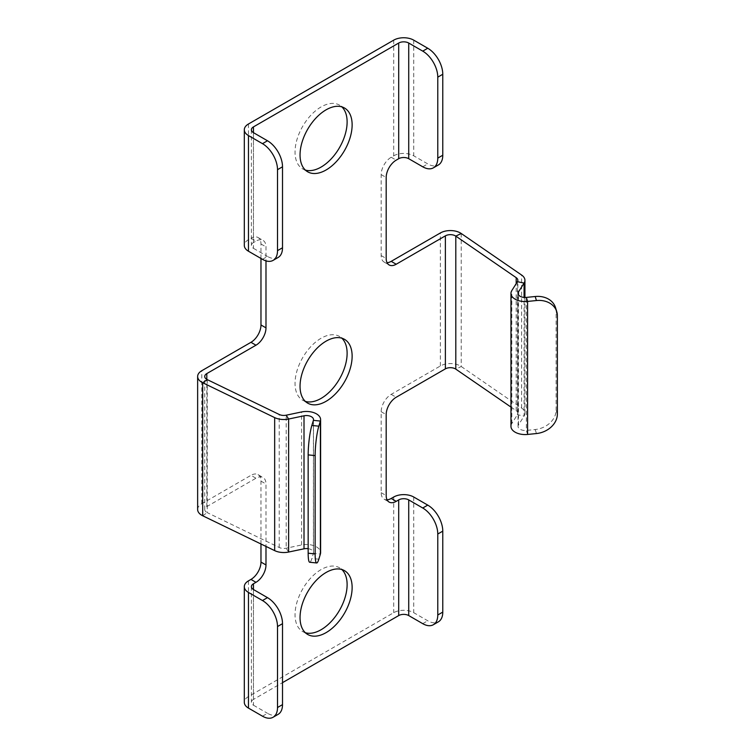 <?xml version="1.0" encoding="UTF-8"?>
<svg xmlns="http://www.w3.org/2000/svg" width="755" height="755" viewBox="0 0 755 755"><rect width="100%" height="100%" fill="white"/><g stroke="black" fill="none" stroke-linecap="round" stroke-linejoin="round"><path stroke-width="0.57" stroke-dasharray="3.77 2.83" d="M393.704 40.147L393.704 155.813L391.194 157.257A14.166 8.182 120 0 0 381.181 174.603L381.181 255.567A14.166 8.182 120 0 0 384.116 262.051A14.166 8.182 120 0 0 387.07 262.712M248.461 123.999L248.461 239.665L250.962 238.221L255.973 241.109A14.166 8.182 -60 0 1 263.051 240.411A14.166 8.182 -60 0 1 265.986 246.894L265.986 260.871M260.975 258.455L260.975 243.997A14.166 8.182 120 0 0 258.04 237.514A14.166 8.182 120 0 0 250.962 238.221M197.64 509.502A14.166 8.182 0 0 1 201.793 503.717L250.962 475.329L255.973 478.217A14.166 8.182 -60 0 1 263.051 477.519A14.166 8.182 -60 0 1 265.986 484.002L265.986 546.422M260.975 543.996L260.975 481.114A14.166 8.182 120 0 0 258.04 474.631A14.166 8.182 120 0 0 250.962 475.329M248.461 580.869L248.461 696.535L393.704 612.683A14.166 8.182 180 0 1 413.731 612.683L427.755 620.78A21.253 12.269 60 0 0 438.381 621.827M557.36 414.07L556.124 410.041A21.253 17.082 -17 0 1 535.201 429.519L526.358 430.416A7.088 4.086 0 0 1 518.043 426.396A7.088 4.086 0 0 1 518.468 424.989L524.074 416.109A14.166 8.182 180 0 0 524.933 413.306A14.166 8.182 180 0 0 521.611 408.049L461.23 366.505A14.166 8.182 180 0 0 440.363 365.977L391.194 394.365A14.166 8.182 120 0 0 381.181 411.711L381.181 492.675A14.166 8.182 120 0 0 384.116 499.168A14.166 8.182 120 0 0 387.07 499.819M305.341 632.718A36.835 21.263 -60 0 1 302.661 631.567A36.835 21.263 -60 0 1 295.035 614.702A36.835 21.263 -60 0 1 311.107 577.641A36.835 21.263 -60 0 1 339.495 567.769A36.835 21.263 -60 0 1 341.826 569.515M305.341 170.064A36.835 21.263 -60 0 1 302.661 168.912A36.835 21.263 -60 0 1 295.035 152.048A36.835 21.263 -60 0 1 311.107 114.987A36.835 21.263 -60 0 1 339.495 105.115A36.835 21.263 -60 0 1 341.826 106.861M305.341 401.386A36.835 21.263 -60 0 1 302.661 400.235A36.835 21.263 -60 0 1 295.035 383.38A36.835 21.263 -60 0 1 311.107 346.309A36.835 21.263 -60 0 1 339.495 336.447A36.835 21.263 -60 0 1 341.826 338.183M253.463 699.423A7.088 4.086 0 0 0 251.387 702.32A7.088 4.086 0 0 0 253.463 705.208L253.463 589.542L253.463 699.423L282.512 682.652M202.708 515.769L207.257 512.636A7.088 4.086 0 0 1 204.728 509.502A7.088 4.086 0 0 1 206.804 506.605L255.973 478.217M253.463 242.553A7.088 4.086 0 0 0 251.387 245.45A7.088 4.086 0 0 0 253.463 248.338L253.463 132.672L253.463 242.553L255.973 241.109M393.704 155.813A14.166 8.182 180 0 1 413.731 155.813L427.755 163.901A21.253 12.269 60 0 0 438.381 164.958M248.461 239.665A14.166 8.182 0 0 0 244.309 245.45M278.114 257.483A21.253 12.269 60 0 1 267.487 256.436L262.485 259.324M253.463 248.338L267.487 256.436M207.257 379.614L207.257 512.636L279.218 547.488A7.088 4.086 0 0 0 286.192 548.206L301.585 544.968A14.166 8.182 180 0 1 320.601 552.651M308.163 548.687A7.088 4.086 180 0 1 313.514 552.651A7.088 4.086 180 0 1 313.41 553.368L311.853 558.473A21.253 3.011 -84.2 0 1 309.701 562.258M248.461 696.535A14.166 8.182 0 0 0 244.309 702.32M278.114 714.362A21.253 12.269 60 0 1 267.487 713.305L262.485 716.193M253.463 705.208L267.487 713.305M510.965 407.077L516.193 410.682A7.088 4.086 180 0 1 517.845 413.306A7.088 4.086 180 0 1 517.42 414.703L511.815 423.593A14.166 8.182 0 0 0 510.965 426.396M555.52 307.653A21.253 17.082 -17 0 1 556.124 311.721L556.124 410.041M201.793 503.717L201.793 370.705M393.704 497.016L393.704 612.683M440.363 365.977L440.363 232.965M206.804 506.605L206.804 379.378M381.181 174.603L386.183 177.501M381.181 255.567L386.183 258.465M391.194 157.257L396.205 160.145M413.731 40.147L413.731 155.813M422.743 166.798L427.755 163.901M260.975 243.997L265.986 246.894M279.218 547.488L279.218 414.476M288.618 552.047L286.192 548.206L286.192 415.193M313.41 420.346L313.41 553.368L320.384 554.076M301.585 544.968L301.585 411.956M318.827 559.181L311.853 558.473M260.975 481.114L265.986 484.002M413.731 497.016L413.731 612.683M422.743 623.668L427.755 620.78M381.181 492.675L386.183 495.573M381.181 411.711L386.183 414.608M391.194 394.365L396.205 397.253M461.23 233.493L461.23 366.505L455.803 369.129M521.611 408.049L521.611 275.037M516.193 410.682L516.193 283.644M517.42 281.69L517.42 414.703L524.074 416.109L524.074 297.423M511.815 423.593L511.815 290.581M518.468 424.989L518.468 294.78M527.585 434.446L526.358 430.416L526.358 297.404M557.36 315.75L556.124 311.721M536.428 433.549L535.201 429.519M344.507 339.335L339.495 336.447M307.672 403.132L302.661 400.235M344.507 570.667L339.495 567.769M307.672 634.455L302.661 631.567M344.507 108.012L339.495 105.115M307.672 171.8L302.661 168.912M251.387 129.785L251.387 245.45M258.04 237.514L263.051 240.411M313.514 552.651L313.514 419.638M204.728 509.502L204.728 376.49M258.04 474.631L263.051 477.519M251.387 586.654L251.387 702.32M384.116 499.168L389.118 502.056M524.933 413.306L524.933 297.47M517.845 413.306L517.845 280.294M518.043 426.396L518.043 293.374M384.116 262.051L389.118 264.948"/><path stroke-width="1.13" d="M524.933 297.47L524.933 280.294A14.166 8.182 180 0 0 521.611 275.037L461.23 233.493A14.166 8.182 180 0 0 440.363 232.965L391.194 261.353L396.205 264.241A14.166 8.182 -60 0 1 389.118 264.948A14.166 8.182 -60 0 1 386.183 258.465L386.183 177.501A14.166 8.182 -60 0 1 396.205 160.145L398.706 158.701A7.088 4.086 180 0 1 408.729 158.701L422.743 166.798A21.253 12.269 -120 0 0 433.37 167.846A21.253 12.269 -120 0 0 437.777 158.125L442.779 155.228A21.253 12.269 60 0 1 438.381 164.958L433.37 167.846M387.07 262.712A14.166 8.182 120 0 0 391.194 261.353M253.463 126.887L253.463 132.672A7.088 4.086 0 0 1 251.387 129.785A7.088 4.086 0 0 1 253.463 126.887L398.706 43.035A7.088 4.086 180 0 1 408.729 43.035L422.743 51.132L427.755 48.244L413.731 40.147A14.166 8.182 180 0 0 393.704 40.147L248.461 123.999A14.166 8.182 0 0 0 244.309 129.785A14.166 8.182 0 0 0 248.461 135.57L262.485 143.667A21.253 12.269 -120 0 1 277.51 169.686L277.51 250.651A21.253 12.269 -120 0 1 273.102 260.381A21.253 12.269 -120 0 1 262.485 259.324L248.461 251.226A14.166 8.182 0 0 1 244.309 245.45L244.309 129.785M260.975 258.455L260.975 324.961L265.986 327.859A14.166 8.182 -60 0 1 255.973 345.205L206.804 373.593A7.088 4.086 0 0 0 204.728 376.49A7.088 4.086 0 0 0 207.257 379.614L279.218 414.476A7.088 4.086 0 0 0 286.192 415.193L301.585 411.956A14.166 8.182 180 0 1 320.601 419.638A14.166 8.182 180 0 1 320.384 421.064L318.827 426.169A21.253 3.011 95.8 0 0 315.137 455.595L308.163 454.887A21.253 3.011 -84.2 0 1 311.853 425.452L313.41 420.346L320.384 421.064L320.384 554.076L318.827 559.181A21.253 3.011 95.8 0 1 316.675 562.966L309.701 562.258A21.253 3.011 -84.2 0 1 308.163 553.198L308.163 454.887M308.163 548.687A7.088 4.086 180 0 0 304.01 548.809L288.618 552.047A14.166 8.182 0 0 1 274.669 550.622L202.708 515.769A14.166 8.182 0 0 1 197.64 509.502L197.64 376.49A14.166 8.182 0 0 1 201.793 370.705L250.962 342.317A14.166 8.182 120 0 0 260.975 324.961M260.975 543.996L260.975 562.079L265.986 564.966A14.166 8.182 -60 0 1 255.973 582.313L253.463 583.766A7.088 4.086 0 0 0 251.387 586.654A7.088 4.086 0 0 0 253.463 589.542L267.487 597.639A21.253 12.269 60 0 1 282.512 623.668L282.512 704.632A21.253 12.269 60 0 1 278.114 714.362L273.102 717.25A21.253 12.269 -120 0 0 277.51 707.52L277.51 626.556A21.253 12.269 -120 0 0 262.485 600.536L248.461 592.439L248.461 708.105L262.485 716.193A21.253 12.269 -120 0 0 273.102 717.25M248.461 592.439A14.166 8.182 0 0 1 244.309 586.654A14.166 8.182 0 0 1 248.461 580.869L250.962 579.425A14.166 8.182 120 0 0 260.975 562.079M396.205 501.358L398.706 499.904A7.088 4.086 180 0 1 408.729 499.904L422.743 508.002L427.755 505.114L413.731 497.016A14.166 8.182 180 0 0 393.704 497.016L391.194 498.46L396.205 501.358A14.166 8.182 -60 0 1 389.118 502.056A14.166 8.182 -60 0 1 386.183 495.573L386.183 414.608A14.166 8.182 -60 0 1 396.205 397.253L445.375 368.865A7.088 4.086 180 0 1 455.803 369.129L510.965 407.077M387.07 499.819A14.166 8.182 120 0 0 391.194 498.46M341.826 569.515A36.835 21.263 -60 0 1 347.121 584.634A36.835 21.263 -60 0 1 332.662 619.912A36.835 21.263 -60 0 1 305.341 632.718M341.826 106.861A36.835 21.263 -60 0 1 347.121 121.98A36.835 21.263 -60 0 1 332.662 157.257A36.835 21.263 -60 0 1 305.341 170.064M341.826 338.183A36.835 21.263 -60 0 1 347.121 353.302A36.835 21.263 -60 0 1 332.662 388.589A36.835 21.263 -60 0 1 305.341 401.386M300.046 386.267A36.835 21.263 -60 0 1 316.118 349.206A36.835 21.263 -60 0 1 344.507 339.335A36.835 21.263 -60 0 1 352.132 356.2A36.835 21.263 -60 0 1 336.05 393.261A36.835 21.263 -60 0 1 307.672 403.132A36.835 21.263 -60 0 1 300.046 386.267M445.375 368.865L445.375 235.853L396.205 264.241M282.512 682.652L398.706 615.57A7.088 4.086 180 0 1 408.729 615.57L422.743 623.668A21.253 12.269 -120 0 0 433.37 624.725A21.253 12.269 -120 0 0 437.777 614.995L442.779 612.097A21.253 12.269 60 0 1 438.381 621.827L433.37 624.725M265.986 546.422L265.986 564.966M265.986 260.871L265.986 327.859M300.046 617.599A36.835 21.263 -60 0 1 316.118 580.529A36.835 21.263 -60 0 1 344.507 570.667A36.835 21.263 -60 0 1 352.132 587.522A36.835 21.263 -60 0 1 336.05 624.593A36.835 21.263 -60 0 1 307.672 634.455A36.835 21.263 -60 0 1 300.046 617.599M300.046 154.945A36.835 21.263 -60 0 1 316.118 117.874A36.835 21.263 -60 0 1 344.507 108.012A36.835 21.263 -60 0 1 352.132 124.868A36.835 21.263 -60 0 1 336.05 161.938A36.835 21.263 -60 0 1 307.672 171.8A36.835 21.263 -60 0 1 300.046 154.945M437.777 158.125L437.777 77.161A21.253 12.269 -120 0 0 422.743 51.132M427.755 48.244A21.253 12.269 60 0 1 442.779 74.264L442.779 155.228M253.463 132.672L267.487 140.77A21.253 12.269 60 0 1 282.512 166.798L282.512 247.763A21.253 12.269 60 0 1 278.114 257.483L273.102 260.381M197.64 376.49A14.166 8.182 0 0 0 202.708 382.747L274.669 417.609A14.166 8.182 0 0 0 288.618 419.034L304.01 415.797A7.088 4.086 180 0 1 313.514 419.638A7.088 4.086 180 0 1 313.41 420.346M320.601 419.638L320.601 552.651A14.166 8.182 180 0 1 320.384 554.076M315.137 455.595L315.137 553.915A21.253 3.011 95.8 0 0 316.675 562.966M244.309 586.654L244.309 702.32A14.166 8.182 0 0 0 248.461 708.105M437.777 614.995L437.777 534.03A21.253 12.269 -120 0 0 422.743 508.002M427.755 505.114A21.253 12.269 60 0 1 442.779 531.133L442.779 612.097M445.375 235.853A7.088 4.086 180 0 1 455.803 236.117L516.193 277.661A7.088 4.086 180 0 1 517.845 280.294A7.088 4.086 180 0 1 517.42 281.69L511.815 290.581A14.166 8.182 0 0 0 510.965 293.374A14.166 8.182 0 0 0 527.585 301.434L536.428 300.537L535.201 296.507A21.253 17.082 -17 0 1 555.52 307.653L556.756 311.673A21.253 17.082 163 0 0 536.428 300.537M524.933 280.294A14.166 8.182 180 0 1 524.074 283.087L518.468 291.977A7.088 4.086 0 0 0 518.043 293.374A7.088 4.086 0 0 0 526.358 297.404L535.201 296.507M510.965 293.374L510.965 426.396A14.166 8.182 0 0 0 527.585 434.446L536.428 433.549A21.253 17.082 163 0 0 557.36 414.07L557.36 315.75A21.253 17.082 163 0 0 556.756 311.673M398.706 499.904L398.706 615.57M253.463 583.766L253.463 589.542M206.804 379.378L206.804 373.593M398.706 43.035L398.706 158.701M437.777 77.161L442.779 74.264M408.729 43.035L408.729 158.701M248.461 135.57L248.461 251.226M282.512 247.763L277.51 250.651M282.512 166.798L277.51 169.686M267.487 140.77L262.485 143.667M250.962 342.317L255.973 345.205M202.708 515.769L202.708 382.747L207.257 379.614M274.669 550.622L274.669 417.609M288.618 552.047L288.618 419.034L286.192 415.193M304.01 548.809L304.01 415.797M315.137 553.915L308.163 553.198M318.827 426.169L311.853 425.452M250.962 579.425L255.973 582.313M282.512 704.632L277.51 707.52M282.512 623.668L277.51 626.556M267.487 597.639L262.485 600.536M437.777 534.03L442.779 531.133M408.729 499.904L408.729 615.57M455.803 369.129L455.803 236.117L461.23 233.493M516.193 283.644L516.193 277.661M524.074 297.423L524.074 283.087L517.42 281.69M518.468 294.78L518.468 291.977M527.585 434.446L527.585 301.434L526.358 297.404"/></g></svg>
